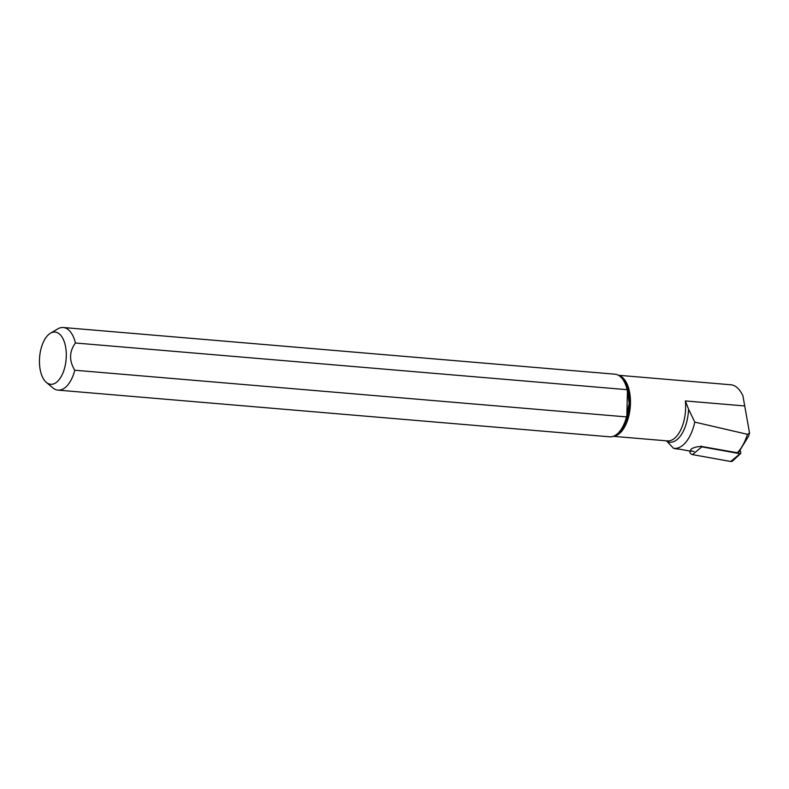 <?xml version="1.0" encoding="UTF-8"?>
<svg xmlns="http://www.w3.org/2000/svg" width="789" height="789" viewBox="0 0 789 789"><rect width="100%" height="100%" fill="white"/><g stroke="black" fill="none" stroke-linecap="round" stroke-linejoin="round"><path stroke-width="1.18" d="M689.635 451.022L689.754 451.693L691.558 450.795M701.125 446.061A0.848 0.69 59.3 0 0 701.855 446.85L740.082 453.724A0.848 0.69 59.3 0 0 740.782 452.916L740.427 450.884M701.855 446.85L692.476 454.612L730.703 461.486L740.082 453.724M692.476 454.612A3.146 2.545 -120.7 0 1 689.754 451.693M740.595 453.586L732.596 460.973A3.146 2.545 -120.7 0 1 730.703 461.486M618.32 375.209L619.513 375.84A30.87 15.662 -85.2 0 1 629.435 403.199A30.87 15.662 -85.2 0 1 614.424 435.942L613.142 436.366A31.422 15.948 94.8 0 0 626.496 416.908L629.178 403.159L627.117 389.677A31.422 15.948 94.8 0 0 618.32 375.209A31.422 15.948 94.8 0 0 614.976 374.193L63.278 327.514A31.422 15.948 94.8 0 1 75.419 342.998L627.117 389.677M613.142 436.366A31.422 15.948 94.8 0 1 609.68 436.81L57.982 390.131A31.422 15.948 94.8 0 1 52.735 387.803L46.285 382.34A26.205 13.295 94.8 0 1 39.45 360.208A26.205 13.295 94.8 0 1 50.447 333.224A26.205 13.295 94.8 0 1 66.118 359.281A26.205 13.295 94.8 0 1 46.285 382.34M626.496 416.908L74.797 370.228A31.422 15.948 94.8 0 1 57.982 390.131M50.447 333.224L57.715 328.924A31.422 15.948 94.8 0 1 63.278 327.514M74.797 370.228C68.968 360.701 69.176 351.618 75.419 342.998M738.011 453.35L748.534 436.287L749.55 433.062L747.449 434.315L694.793 422.115A37.527 19.044 94.8 0 1 673.54 448.32L666.409 440.814M747.449 434.315A42.813 21.727 94.8 0 1 737.301 452.748L702.259 446.584C694.054 446.012 685.888 450.864 694.054 451.466M690.71 451.219L678.954 449.059A37.882 19.222 94.8 0 1 677.149 448.99L673.54 448.32M749.55 433.062L742.903 395.772C739.727 389.026 735.772 385.367 731.038 384.795L618.448 375.268M613.28 436.327L667.366 440.903A30.633 15.543 -85.2 0 0 685.365 400.94L688.57 409.175A31.787 16.125 94.8 0 1 667.632 441.82M694.793 422.115L688.57 409.175M626.841 416.612L627.452 390.032M685.365 400.94L744.648 405.95M618.704 375.416A30.633 15.543 94.8 0 1 630.263 407.016A30.633 15.543 94.8 0 1 613.556 436.228"/></g></svg>
